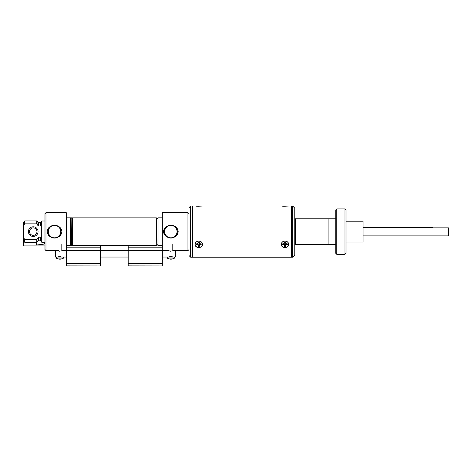 <?xml version="1.0" encoding="UTF-8"?>
<svg xmlns="http://www.w3.org/2000/svg" width="472" height="472" viewBox="0 0 472 472"><rect width="100%" height="100%" fill="white"/><g stroke="black" fill="none" stroke-linecap="round" stroke-linejoin="round"><path stroke-width="0.71" d="M335.745 218.819L328.913 218.819L328.913 244.419L328.913 218.819L295.325 218.819L295.325 244.419L335.745 244.419M336.766 254.32L335.745 253.299L335.745 209.94L336.766 208.919L336.766 254.32L344.961 254.32L344.961 208.919L336.766 208.919M344.961 208.919L345.988 209.94L345.988 253.299L344.961 254.32M190.688 257.222L188.983 255.517L188.983 207.721L190.688 206.016L190.688 257.222L192.399 257.222L192.399 206.016L192.399 257.222L291.366 257.222L291.366 206.016L291.366 257.222L292.646 257.222L292.646 206.016L294.776 208.152L294.776 255.092L292.646 257.222M345.988 221.209L363.056 221.209L363.056 242.03L345.988 242.03M363.056 227.357L432.358 227.357L432.358 227.858L448.4 227.858L448.4 235.882L363.056 235.882M198.783 241.162C193.868 241.003 193.862 247.859 198.783 247.428C203.692 247.865 203.703 241.009 198.783 241.162M197.361 244.549A1.982 1.717 180 0 0 198.022 244.938L198.299 246.343A2.413 2.089 180 0 0 199.261 246.343L199.538 244.95L201.143 244.714A2.413 2.089 180 0 0 201.196 244.295A2.413 2.089 180 0 0 201.143 243.876L199.538 243.64L199.261 242.248A2.413 2.089 180 0 0 198.299 242.248L198.022 243.64L196.417 243.876A2.413 2.089 180 0 0 196.417 244.714L198.022 244.95L198.151 243.882L196.476 244.579A2.348 2.035 0 0 1 196.429 244.177A2.348 2.035 0 0 1 196.458 243.876M284.982 247.428C289.891 247.865 289.902 241.009 284.982 241.162C280.067 241.003 280.067 247.859 284.982 247.428M190.688 206.016L292.646 206.016M288.823 206.016L283.932 206.252M283.56 206.24L282.94 206.199M282.858 206.193L282.303 206.146M202.624 206.016L197.733 206.252M197.361 206.24L196.741 206.199M196.659 206.193L196.098 206.146M286.398 244.549A1.982 1.717 180 0 0 286.705 244.195M199.514 241.221L200.216 241.404M200.199 244.549A1.982 1.717 180 0 0 200.506 244.195M188.983 213.609L187.956 212.589L162.321 212.589L162.321 250.65L168.976 250.65M187.956 212.589L187.956 250.65L172.799 250.65M174.05 237.257C176.563 236.201 177.944 234.324 178.186 231.622C177.95 228.92 176.569 227.044 174.05 225.988C171.926 224.878 169.796 224.878 167.66 225.988C165.147 227.032 163.772 228.914 163.524 231.622C163.766 234.318 165.141 236.201 167.66 237.257C169.79 238.36 171.92 238.36 174.05 237.257A6.478 6.478 0 0 0 174.05 225.988M167.66 237.257A6.478 6.478 0 0 1 167.66 225.988M164.663 231.622A6.195 6.195 0 0 1 170.858 225.427A6.195 6.195 0 0 1 177.047 231.622A6.195 6.195 0 0 1 170.858 237.811A6.195 6.195 0 0 1 164.663 231.622M162.321 217.84L158.055 217.84L158.055 245.405L162.321 245.405M157.052 245.405L156.781 217.84L157.052 245.405L158.055 244.407M58.569 250.52L45.961 250.567L45.961 212.671L66.275 212.671L66.275 250.567L61.82 250.567M57.743 237.245C60.245 236.189 61.62 234.318 61.861 231.622C61.62 228.932 60.251 227.056 57.743 225.999C55.607 224.873 53.46 224.873 51.312 225.999C48.811 227.056 47.436 228.926 47.2 231.622C47.436 234.313 48.811 236.189 51.312 237.245C53.454 238.366 55.596 238.366 57.743 237.245A6.478 6.478 0 0 0 57.743 225.999M51.312 237.245A6.478 6.478 0 0 1 51.312 225.999M48.333 231.622A6.201 6.201 0 0 1 54.528 225.421A6.201 6.201 0 0 1 60.729 231.622A6.201 6.201 0 0 1 54.528 237.817A6.201 6.201 0 0 1 48.333 231.622M66.275 217.84L70.576 217.84L70.576 245.405L66.275 245.405M70.576 244.407L71.844 245.405L71.844 217.84L71.573 245.405M70.576 218.837L71.573 217.84M45.961 212.671L44.934 213.698L44.934 249.54L45.961 250.567M44.934 220.996L41.725 220.996L41.725 242.248L44.934 242.248M23.6 225.474L23.6 222.082L24.727 220.949L24.727 223.84L23.6 225.474L23.6 237.764L24.727 239.404L36.763 239.404L38.81 237.209L40.533 237.209L41.725 239.009L41.483 237.953M24.727 220.949L36.763 220.949L36.763 223.84L24.727 223.84M41.725 224.23L40.533 226.029L38.81 226.029L38.81 222.43L37.896 222.082L37.896 225.474L36.763 223.84M37.896 225.474L38.203 225.763L37.896 225.474M38.81 226.029L38.203 225.763L38.203 222.259M38.81 237.209L38.81 240.814L38.203 240.98L38.203 237.481L37.896 241.162L36.763 242.289L36.763 239.404M24.727 239.404L24.727 242.289L36.763 242.289M23.6 237.764L23.6 241.162L24.727 242.289M36.963 231.622A3.741 3.741 0 0 1 33.229 235.357A3.741 3.741 0 0 1 29.488 231.622A3.741 3.741 0 0 1 33.229 227.882A3.741 3.741 0 0 1 36.963 231.622M28.397 231.622A4.832 4.832 0 0 1 33.229 226.79A4.832 4.832 0 0 1 38.055 231.622A4.832 4.832 0 0 1 33.229 236.448A4.832 4.832 0 0 1 28.397 231.622M59.909 256.355C62.457 257.122 62.457 257.122 59.914 256.355C57.354 257.122 57.348 257.122 59.909 256.355M57.926 250.65L55.466 250.65L55.466 257.045L57.997 257.045M170.888 256.355C173.442 257.122 173.442 257.122 170.899 256.355C168.339 257.122 168.333 257.122 170.888 256.355M162.321 257.045L168.976 257.045M172.799 244.225L172.799 250.697L175.33 250.65L175.33 257.045L167.271 257.045L167.271 258.119A6.826 6.826 0 0 0 168.056 258.55L169.424 259.016M59.909 251.34C57.354 250.573 57.354 250.573 59.897 251.34C62.457 250.579 62.463 250.579 59.909 251.34M100.412 245.363L100.412 250.715L61.82 250.697L61.82 244.225M170.888 251.34C168.339 250.573 168.339 250.573 170.882 251.34C173.442 250.579 173.448 250.579 170.888 251.34M174.51 257.045L174.51 258.119A6.826 6.826 0 0 1 173.725 258.55L173.725 258.544C171.837 259.388 169.95 259.388 168.056 258.544M174.51 258.119L167.271 258.119M168.976 244.225L168.976 250.697M170.893 259.181L172.321 259.022M63.525 258.119L56.286 258.119L56.286 257.045L63.525 257.045L63.525 258.119A6.826 6.826 0 0 1 62.741 258.55L62.741 258.544C60.853 259.388 58.965 259.388 57.071 258.544L58.439 259.016M56.286 258.119A6.826 6.826 0 0 0 57.071 258.55M59.909 259.181L61.336 259.022M199.078 206.27L198.488 206.27L199.078 206.27M201.107 243.876A2.348 2.035 0 0 1 201.131 244.177A2.348 2.035 0 0 1 201.084 244.579L199.408 243.882L199.243 246.172A2.348 2.035 0 0 1 198.317 246.172L198.151 243.882M198.411 242.449L198.299 243.062M197.379 243.983L197.355 244.714M198.399 245.033L198.299 245.528M199.16 245.033L199.261 245.528M199.154 244.874L199.408 243.882L199.538 244.95M199.154 242.449L199.261 243.062M195.16 244.295A3.617 3.133 0 0 1 198.783 241.162A3.617 3.133 0 0 1 202.399 244.295A3.617 3.133 0 0 1 198.783 247.428A3.617 3.133 0 0 1 195.16 244.295M200.181 243.983L200.205 244.714M285.277 206.27L284.687 206.27L285.277 206.27M287.306 243.876A2.348 2.035 0 0 1 287.33 244.177A2.348 2.035 0 0 1 287.283 244.579L285.607 243.882L285.442 246.172A2.348 2.035 0 0 1 284.516 246.172L284.35 243.882L282.675 244.579A2.348 2.035 0 0 1 282.628 244.177A2.348 2.035 0 0 1 282.657 243.876M287.395 244.295A2.413 2.089 180 0 0 287.342 243.876L285.737 243.64L285.46 242.248A2.413 2.089 180 0 0 284.498 242.248L284.221 243.64L282.616 243.876A2.413 2.089 180 0 0 282.616 244.714L284.221 244.95L284.498 246.343A2.413 2.089 180 0 0 285.46 246.343L285.737 244.95L287.342 244.714A2.413 2.089 180 0 0 287.395 244.295M283.578 243.983L283.554 244.714M284.35 243.882L284.221 244.95M284.61 244.874L284.498 245.528M285.353 244.874L285.46 245.528M285.607 243.882L285.737 244.95M285.442 242.183L285.46 243.062M281.359 244.295A3.617 3.133 0 0 1 284.982 241.162A3.617 3.133 0 0 1 288.598 244.295A3.617 3.133 0 0 1 284.982 247.428A3.617 3.133 0 0 1 281.359 244.295M284.516 242.183L284.498 243.062M286.38 243.983L286.404 244.714M128.183 245.363L128.183 265.984L162.321 265.984L128.183 265.919M168.911 250.65L162.321 250.65L162.321 263.329L128.183 263.329M162.321 263.329L162.321 265.919M162.321 265.04L128.183 265.04M162.321 263.913L128.183 263.913M162.321 250.715L100.412 250.65L100.412 263.329L66.275 263.329L66.275 265.984L100.412 265.984L66.275 265.919M44.934 245.936L23.6 245.936L23.6 241.162M66.275 250.715L66.275 263.329M100.412 263.329L100.412 265.919M100.412 265.04L66.275 265.04M100.412 263.913L66.275 263.913M71.614 218.182L72.34 217.881L156.285 217.881L156.285 245.363L157.011 245.062M72.34 217.881L72.34 245.363L156.285 245.363M38.81 222.43L40.533 222.43L40.533 226.029M40.533 237.209L40.533 240.814C40.734 240.454 41.135 240.85 41.725 242.006M44.687 242.248A2.472 1.782 73.7 0 1 43.53 244.177L36.474 245.021L23.6 245.021M36.474 242.289L36.474 245.021M295.325 218.819L294.776 218.27M295.325 244.419L294.776 244.968M188.983 249.629L187.956 250.65M158.055 218.837L157.052 217.84M71.614 245.062L72.34 245.363M156.285 217.881L157.011 218.182M37.896 222.082L36.763 220.949M40.533 222.43C40.999 222.011 40.899 223.191 41.725 221.232M38.81 240.814L40.533 240.814M38.203 240.98L37.896 241.162M63.525 257.045L66.275 257.045M100.412 257.045L128.183 257.045M162.321 247.18L128.183 247.18M103.327 245.363L100.412 245.841M100.412 247.18L66.275 247.18M44.934 243.865L43.53 244.177"/></g></svg>
